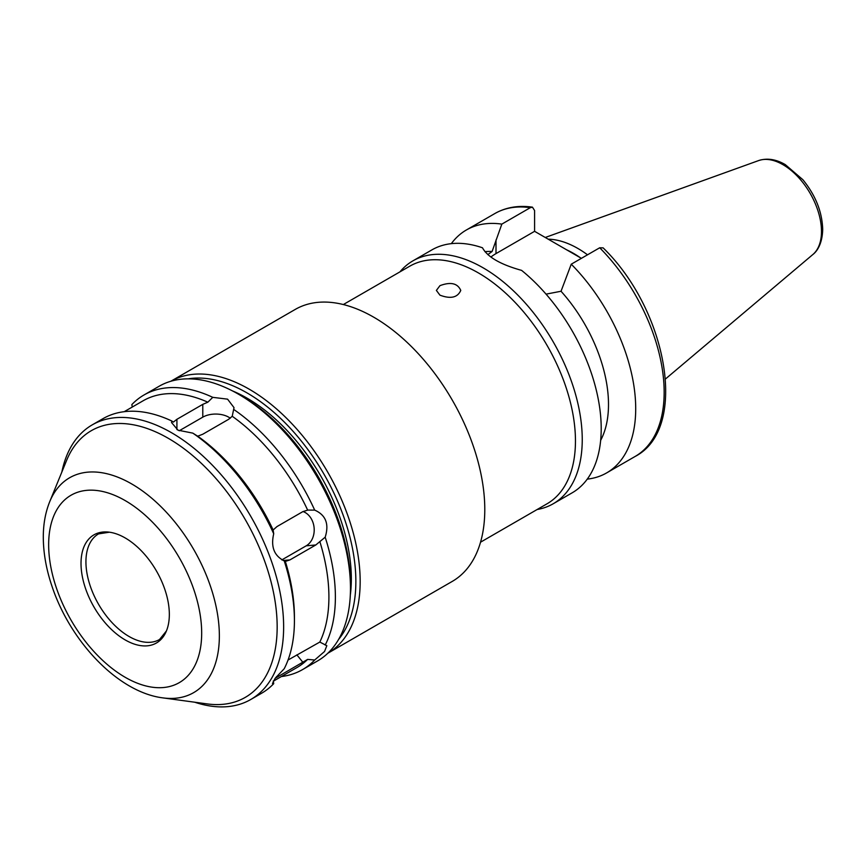<?xml version="1.0" encoding="UTF-8"?>
<svg xmlns="http://www.w3.org/2000/svg" width="866" height="866" viewBox="0 0 866 866"><rect width="100%" height="100%" fill="white"/><g stroke="black" fill="none" stroke-linecap="round" stroke-linejoin="round"><path stroke-width="1.3" d="M439.95 285.661C450.656 281.656 457.594 283.236 460.766 290.413C457.594 297.59 450.656 299.171 439.95 295.165L436.377 290.413L439.95 285.661M603.104 247.871L599.705 247.773L571.246 264.195L561.038 291.257L546.056 294.137M537.126 509.522A140.26 80.982 -120 0 0 553.19 503.774A140.26 80.982 -120 0 0 582.244 439.56A140.26 80.982 -120 0 0 521.018 298.413A140.26 80.982 -120 0 0 412.941 260.839A140.26 80.982 -120 0 0 399.919 271.881M553.19 503.774L572.166 492.819A140.26 80.982 -120 0 0 601.21 428.605A140.26 80.982 -120 0 0 521.603 270.376C500.526 264.531 487.493 256.996 482.47 247.784A140.26 80.982 -120 0 0 431.907 249.884L412.941 260.839M587.256 479.125A140.26 80.982 -120 0 0 606.655 472.901A140.26 80.982 -120 0 0 571.246 264.195M600.658 440.339A115.86 66.898 -120 0 0 561.038 291.257M487.839 254.604L492.115 251.465A115.86 66.898 -120 0 0 484.938 251.67M492.115 251.465L501.825 224.121A140.26 80.982 -120 0 0 466.406 229.966A140.26 80.982 -120 0 0 451.316 243.66M501.825 224.121L530.284 207.688L532.449 207.169L534.593 210.535L534.593 231.319L496.002 253.597A49.091 28.34 0 0 0 490.914 257.04M534.593 231.319L581.4 258.339M232.229 416.275L228.656 419.296L202.785 434.223L197.729 436.193L192.815 433.13L177.995 430.185L171.555 422.565L171.793 420.995L173.341 422.11L176.913 419.296L202.785 404.357L207.84 402.192L212.765 397.342L227.574 399.161L234.015 407.626L232.229 416.275A153.975 88.895 -120 0 1 307.636 510.074L314.683 510.117C325.811 515.01 329.307 524.038 325.183 537.201L315.809 544.963L289.937 559.901L285.336 561.428L284.221 560.854C274.176 555.864 270.668 546.847 273.71 533.77L273.136 529.992L277.001 526.56L302.873 511.622L307.917 510.052M281.818 559.901L306.207 545.818A18.294 14.43 84.9 0 0 314.109 527.773A18.294 14.43 84.9 0 0 303.013 511.546M273.266 680.947L273.71 683.675L272.465 683.545L275.171 678.273L284.221 668.725A158.554 91.536 -120 0 0 294.418 620.673L294.418 616.938A153.975 88.895 -120 0 0 285.336 561.428L285.293 561.428M288.032 660.033L319.825 642.052L326.839 645.69L324.544 651.492L314.683 660.022L307.636 659.394L275.161 678.284M212.765 397.342A158.554 91.536 -120 0 0 143.994 394.983A158.554 91.536 -120 0 0 131.859 404.574L132.271 407.031M281.353 676.552A158.554 91.536 -120 0 0 302.537 669.602L317.638 660.888A158.554 91.536 -120 0 0 350.47 588.306A158.554 91.536 -120 0 0 238.367 394.127A158.554 91.536 -120 0 0 159.084 386.279L143.994 394.983M325.183 645.073A158.554 91.536 -120 0 0 335.38 597.02A158.554 91.536 -120 0 0 325.183 537.201M302.537 669.602A158.554 91.536 -120 0 0 314.683 660.022M314.683 510.117A158.554 91.536 -120 0 0 233.777 409.477M207.84 402.192A153.975 88.895 -120 0 0 143.052 400.817L124.217 411.686M273.299 681.206L297.016 667.513A153.975 88.895 -120 0 0 307.636 659.394M319.825 642.052A153.975 88.895 -120 0 0 319.825 541.51M171.793 420.995A158.554 91.536 -120 0 0 103.032 418.635L92.251 424.86A158.554 91.536 -120 0 0 61.843 472.046M194.731 702.218A158.554 91.536 -120 0 0 250.794 699.479L261.575 693.255A158.554 91.536 -120 0 0 273.71 683.675M294.418 620.673A158.554 91.536 -120 0 0 284.221 560.854M230.259 418.213A18.294 10.565 0 0 0 202.785 417.152L179.23 430.759M273.71 533.77A158.554 91.536 -120 0 0 192.815 433.13M250.794 699.479A158.554 91.536 -120 0 0 283.637 626.897A158.554 91.536 -120 0 0 214.432 467.337A158.554 91.536 -120 0 0 92.251 424.86M480.543 542.192L547.041 503.796A137.207 79.217 -120 0 0 575.457 440.989A137.207 79.217 -120 0 0 515.573 302.905A137.207 79.217 -120 0 0 409.835 266.154L343.337 304.54M484.787 509.522A157.027 90.659 -120 0 0 416.243 351.499A157.027 90.659 -120 0 0 295.241 309.422L170.819 381.267A157.027 90.659 -120 0 1 291.755 423.571A157.027 90.659 -120 0 1 360.169 581.465A157.027 90.659 -120 0 1 327.835 653.235L452.269 581.4A157.027 90.659 -120 0 0 484.787 509.522M338.606 639.411A153.975 88.895 -120 0 0 355.861 581.465A153.975 88.895 -120 0 0 299.192 438.423A153.975 88.895 -120 0 0 188.171 378.843M350.319 595.061A147.577 85.204 -120 0 0 351.336 578.845A147.577 85.204 -120 0 0 232.434 390.891M350.47 588.306L350.47 584.572A153.975 88.895 -120 0 0 241.592 396L238.367 394.127M273.136 529.992A153.975 88.895 -120 0 0 197.729 436.193M162.938 697.888L207.136 703.906A153.975 88.895 -120 0 0 277.163 626.897A153.975 88.895 -120 0 0 188.041 451.803A153.975 88.895 -120 0 0 66.585 460.452L49.698 501.75C45.422 512.412 43.289 524.179 43.3 537.05C43.332 552.833 46.212 569.189 51.928 586.109C70.308 641.511 117.982 692.302 162.938 697.888A124.054 71.618 -120 0 0 219.358 635.839A124.054 71.618 -120 0 0 147.556 494.778A124.054 71.618 -120 0 0 49.698 501.75M169.335 614.427A62.449 36.058 -120 0 0 109.419 532.2A62.449 36.058 -120 0 0 93.95 606.958A62.449 36.058 -120 0 0 166.424 630.946A62.449 36.058 -120 0 0 169.335 614.427M587.516 254.81A96.808 55.889 -120 0 0 548.2 239.168M580.35 257.732A93.907 54.222 -120 0 0 566.721 249.863M603.115 247.86C667.567 310.461 688.903 428.713 635.114 456.469A140.26 80.982 -120 0 0 599.705 247.773M496.002 253.597L496.002 240.012M306.207 545.818L315.809 544.963M283.15 560.508L289.937 559.901M296.876 654.848L302.873 662.317M276.503 676.638L277.001 677.255M176.913 429.601L176.913 419.296M202.785 417.152L202.785 404.357M201.681 633.111A108.207 62.471 -120 0 0 86.914 490.329A108.207 62.471 -120 0 0 86.914 643.362A108.207 62.471 -120 0 0 201.681 633.111M109.419 532.2L98.562 533.878A60.977 35.203 -120 0 0 98.562 604.295A60.977 35.203 -120 0 0 159.539 639.498L166.424 630.946M821.488 231.439A54.526 31.479 -120 0 0 799.513 178.548A54.526 31.479 -120 0 0 758.627 160.578C767.06 157.861 775.947 159.203 785.289 164.616L802.912 179.749C815.555 195.315 822.148 211.845 822.7 229.328C822.332 244.667 816.411 251.876 812.86 254.517A54.526 31.479 -120 0 0 821.488 231.439M530.284 207.688A140.26 80.982 -120 0 0 494.865 213.534C505.906 207.288 518.442 205.166 532.449 207.158M635.114 456.469L606.655 472.901M758.627 160.578L545.266 237.479M812.86 254.517L665.532 378.94M494.865 213.534L466.406 229.966"/></g></svg>
